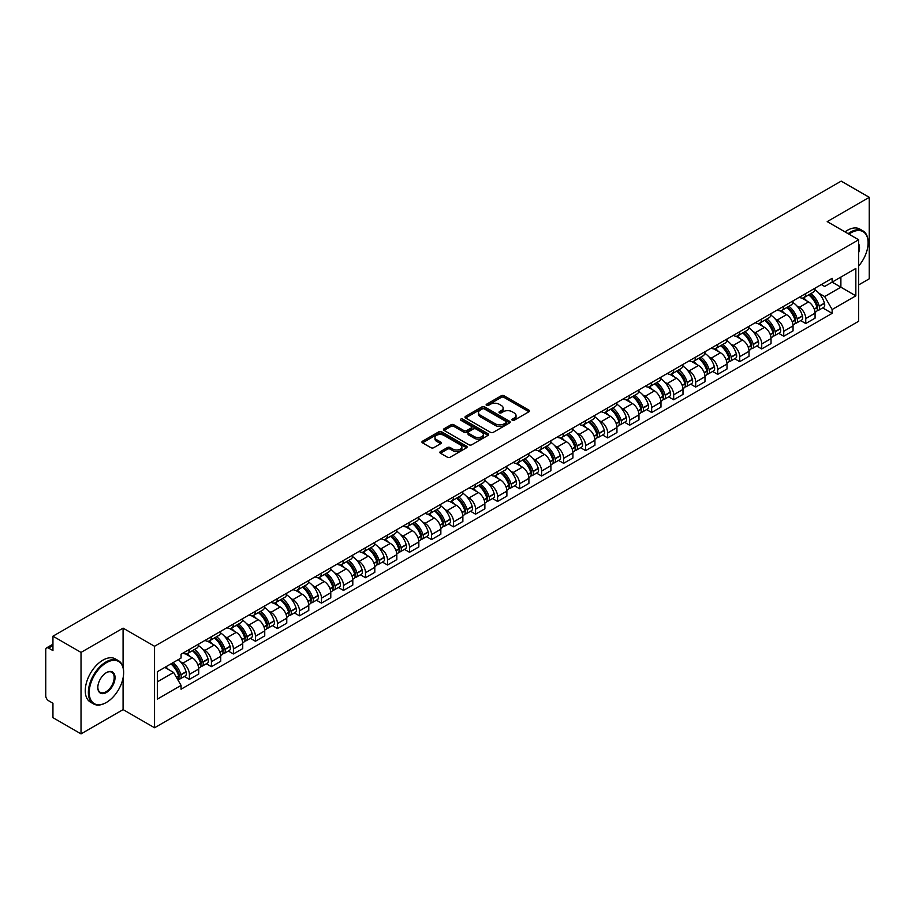 <?xml version="1.0" encoding="UTF-8"?>
<svg xmlns="http://www.w3.org/2000/svg" width="915" height="915" viewBox="0 0 915 915"><rect width="100%" height="100%" fill="white"/><g stroke="black" fill="none" stroke-linecap="round" stroke-linejoin="round"><path stroke-width="1.37" d="M512.286 420.248A1.373 0.789 0 0 0 514.23 420.248L528.95 411.75A1.956 1.132 0 0 0 529.522 410.961A1.956 1.132 0 0 0 528.95 410.16L504.016 395.76A1.956 1.132 0 0 0 501.248 395.76L486.528 404.258A1.373 0.789 0 0 0 486.128 404.819A1.373 0.789 0 0 0 486.528 405.379A1.373 0.789 0 0 0 488.461 405.379L490.371 404.281A6.268 3.614 0 0 1 499.235 404.281L501.317 405.482A6.268 3.614 0 0 1 503.147 408.033A6.268 3.614 0 0 1 501.317 410.595L499.407 411.693A1.373 0.789 0 0 0 499.007 412.253A1.373 0.789 0 0 0 499.407 412.814A1.373 0.789 0 0 0 501.351 412.814L503.25 411.716A6.268 3.614 0 0 1 512.114 411.716L514.196 412.917A6.268 3.614 0 0 1 516.026 415.479A6.268 3.614 0 0 1 514.196 418.029L512.286 419.127A1.373 0.789 0 0 0 511.885 419.688A1.373 0.789 0 0 0 512.286 420.248L512.286 419.127M440.435 451.575A1.956 1.132 0 0 0 439.863 452.376A1.956 1.132 0 0 0 440.435 453.177L447.435 457.214A1.956 1.132 0 0 0 450.203 457.214L466.547 447.778A1.956 1.132 0 0 0 467.119 446.978A1.956 1.132 0 0 0 466.547 446.177L441.613 431.788A1.956 1.132 0 0 0 438.845 431.788L422.501 441.224A1.956 1.132 0 0 0 421.929 442.025A1.956 1.132 0 0 0 422.501 442.826L430.954 447.698A1.956 1.132 0 0 0 433.721 447.698L440.721 443.661A1.956 1.132 0 0 0 441.293 442.86A1.956 1.132 0 0 0 440.721 442.059L436.524 439.646A5.238 3.02 0 0 1 434.991 437.507A5.238 3.02 0 0 1 438.228 434.705A5.238 3.02 0 0 1 443.935 435.368L460.348 444.839A5.238 3.02 0 0 1 461.881 446.978A5.238 3.02 0 0 1 458.655 449.78A5.238 3.02 0 0 1 452.936 449.116L450.203 447.538A1.956 1.132 0 0 0 447.435 447.538L440.435 451.575L440.435 453.177M154.544 646.299L123.079 628.136L81.023 652.406L52.944 636.2L841.171 181.124L869.25 197.331L827.206 221.613L858.67 239.776L154.544 646.299L154.544 727.768L858.67 321.245L858.67 239.776M490.509 432.349A1.956 1.132 0 0 0 493.276 432.349L509.621 422.913A1.956 1.132 0 0 0 510.193 422.112A1.956 1.132 0 0 0 509.621 421.312L484.687 406.912A1.956 1.132 0 0 0 481.919 406.912L465.575 416.348A1.956 1.132 0 0 0 465.003 417.149A1.956 1.132 0 0 0 465.575 417.949L490.509 432.349M461.343 420.545A1.373 0.789 0 0 1 462.738 420.74L462.738 419.116L488.084 433.744A1.956 1.132 0 0 1 488.656 434.545A1.956 1.132 0 0 1 488.084 435.346L471.74 444.781A1.956 1.132 0 0 1 468.972 444.781L444.038 430.382L451.038 426.379L451.038 424.754L444.038 428.792A1.956 1.132 0 0 0 443.466 429.593A1.956 1.132 0 0 0 444.038 430.382L444.038 428.792M451.038 426.379A1.956 1.132 0 0 1 453.806 426.379L453.806 424.754A1.956 1.132 0 0 0 451.038 424.754M453.806 424.754L463.916 430.588A1.956 1.132 0 0 0 466.684 430.588L471.328 427.911A1.956 1.132 0 0 0 471.9 427.111A1.956 1.132 0 0 0 471.328 426.31L460.794 420.237A1.373 0.789 0 0 1 460.394 419.676A1.373 0.789 0 0 1 461.24 418.944A1.373 0.789 0 0 1 462.738 419.116M81.023 652.406L81.023 733.876L52.944 717.669L52.944 703.246L48.575 700.718A3.992 2.299 -120 0 1 45.75 695.835L45.75 649.719A3.992 2.299 -120 0 1 46.574 647.9L52.944 644.217M858.67 284.908L869.25 278.8L869.25 197.331M81.023 733.876L123.079 709.605L154.544 727.768M52.944 636.2L52.944 650.622L48.575 648.095A3.992 2.299 -120 0 0 46.574 647.9M805.749 293.543A9.184 5.296 60 0 1 803.85 297.672L813.161 292.285A9.184 5.296 -120 0 0 815.059 288.168M796.908 305.965L799.264 307.314A9.184 5.296 60 0 1 805.749 318.557L815.071 313.182A9.184 5.296 -120 0 0 808.574 301.939L801.906 298.084M815.071 313.182L815.071 318.146L805.749 323.533L800.705 320.616M803.85 297.672A9.184 5.296 60 0 1 799.333 297.249M805.749 318.557L805.749 323.533M783.743 306.25A9.184 5.296 60 0 1 781.833 310.379L791.155 305.004A9.184 5.296 -120 0 0 793.053 300.875M778.688 333.323L783.743 336.24L793.053 330.864L793.053 325.889A9.184 5.296 -120 0 0 786.557 314.646L779.9 310.803M781.833 310.379A9.184 5.296 60 0 1 777.315 309.968M774.902 318.672L777.247 320.021A9.184 5.296 60 0 1 783.743 331.264L783.743 336.24M761.726 318.969A9.184 5.296 60 0 1 759.827 323.087L769.138 317.711A9.184 5.296 -120 0 0 771.036 313.593M756.671 346.03L761.726 348.947L771.036 343.571L771.036 338.596A9.184 5.296 -120 0 0 764.551 327.353L757.883 323.51M759.827 323.087A9.184 5.296 60 0 1 755.31 322.675M752.885 331.379L755.241 332.728A9.184 5.296 60 0 1 761.726 343.971L761.726 348.947M739.709 331.676A9.184 5.296 60 0 1 737.81 335.794L747.12 330.418A9.184 5.296 -120 0 0 749.03 326.3M734.665 358.737L739.709 361.654L749.03 356.278L749.03 351.303A9.184 5.296 -120 0 0 742.534 340.06L735.866 336.217M737.81 335.794A9.184 5.296 60 0 1 733.292 335.382M730.879 344.086L733.224 345.447A9.184 5.296 60 0 1 739.709 356.69L739.709 361.654M717.703 344.383A9.184 5.296 60 0 1 715.805 348.501L725.115 343.125A9.184 5.296 -120 0 0 727.013 339.007M712.648 371.444L717.703 374.361L727.013 368.985L727.013 364.021A9.184 5.296 -120 0 0 720.528 352.778L713.86 348.924M715.805 348.501A9.184 5.296 60 0 1 711.287 348.089M708.862 356.793L711.207 358.154A9.184 5.296 60 0 1 717.703 369.397L717.703 374.361M695.686 357.09A9.184 5.296 60 0 1 693.787 361.208L703.097 355.832A9.184 5.296 -120 0 0 704.996 351.715M690.642 384.151L695.686 387.068L704.996 381.692L704.996 376.728A9.184 5.296 -120 0 0 698.511 365.485L691.843 361.631M693.787 361.208A9.184 5.296 60 0 1 689.269 360.796M686.845 369.5L689.201 370.861A9.184 5.296 60 0 1 695.686 382.104L695.686 387.068M673.68 369.797A9.184 5.296 60 0 1 671.77 373.926L681.092 368.539A9.184 5.296 -120 0 0 682.99 364.422M668.625 396.87L673.68 399.775L682.99 394.399L682.99 389.435A9.184 5.296 -120 0 0 676.494 378.192L669.837 374.338M671.77 373.926A9.184 5.296 60 0 1 667.252 373.503M664.839 382.218L667.184 383.568A9.184 5.296 60 0 1 673.68 394.811L673.68 399.775M651.663 382.504A9.184 5.296 60 0 1 649.764 386.633L659.075 381.258A9.184 5.296 -120 0 0 660.973 377.129M646.608 409.577L651.663 412.493L660.973 407.118L660.973 402.143A9.184 5.296 -120 0 0 654.488 390.899L647.82 387.056M649.764 386.633A9.184 5.296 60 0 1 645.247 386.21M642.822 394.925L645.167 396.275A9.184 5.296 60 0 1 651.663 407.518L651.663 412.493M629.646 395.223A9.184 5.296 60 0 1 627.747 399.34L637.057 393.965A9.184 5.296 -120 0 0 638.967 389.836M624.602 422.284L629.646 425.201L638.967 419.825L638.967 414.85A9.184 5.296 -120 0 0 632.471 403.606L625.803 399.764M627.747 399.34A9.184 5.296 60 0 1 623.229 398.929M620.816 407.632L623.161 408.982A9.184 5.296 60 0 1 629.646 420.225L629.646 425.201M607.64 407.93A9.184 5.296 60 0 1 605.741 412.047L615.052 406.672A9.184 5.296 -120 0 0 616.95 402.554M602.585 434.991L607.64 437.908L616.95 432.532L616.95 427.557A9.184 5.296 -120 0 0 610.465 416.314L603.797 412.471M605.741 412.047A9.184 5.296 60 0 1 601.212 411.636M598.799 420.34L601.144 421.701A9.184 5.296 60 0 1 607.64 432.932L607.64 437.908M585.623 420.637A9.184 5.296 60 0 1 583.724 424.754L593.034 419.379A9.184 5.296 -120 0 0 594.933 415.261M580.579 447.698L585.623 450.615L594.933 445.239L594.933 440.275A9.184 5.296 -120 0 0 588.448 429.032L581.78 425.178M583.724 424.754A9.184 5.296 60 0 1 579.206 424.343M576.782 433.047L579.138 434.408A9.184 5.296 60 0 1 585.623 445.651L585.623 450.615M563.617 433.344A9.184 5.296 60 0 1 561.707 437.462L571.029 432.086A9.184 5.296 -120 0 0 572.927 427.968M558.562 460.405L563.617 463.322L572.927 457.946L572.927 452.982A9.184 5.296 -120 0 0 566.431 441.739L559.774 437.885M561.707 437.462A9.184 5.296 60 0 1 557.189 437.05M554.776 445.754L557.121 447.115A9.184 5.296 60 0 1 563.617 458.358L563.617 463.322M541.6 446.051A9.184 5.296 60 0 1 539.701 450.18L549.011 444.793A9.184 5.296 -120 0 0 550.91 440.675M536.545 473.124L541.6 476.029L550.91 470.653L550.91 465.689A9.184 5.296 -120 0 0 544.425 454.446L537.757 450.592M539.701 450.18A9.184 5.296 60 0 1 535.184 449.757M532.759 458.461L535.103 459.822A9.184 5.296 60 0 1 541.6 471.065L541.6 476.029M519.583 458.758A9.184 5.296 60 0 1 517.684 462.887L526.994 457.511A9.184 5.296 -120 0 0 528.904 453.382M514.539 485.831L519.583 488.747L528.904 483.372L528.904 478.396A9.184 5.296 -120 0 0 522.408 467.153L515.74 463.31M517.684 462.887A9.184 5.296 60 0 1 513.166 462.464M510.753 471.179L513.098 472.529A9.184 5.296 60 0 1 519.583 483.772L519.583 488.747M497.577 471.477A9.184 5.296 60 0 1 495.678 475.594L504.988 470.219A9.184 5.296 -120 0 0 506.887 466.09M492.522 498.538L497.577 501.454L506.887 496.079L506.887 491.103A9.184 5.296 -120 0 0 500.402 479.86L493.734 476.017M495.678 475.594A9.184 5.296 60 0 1 491.149 475.182M488.736 483.886L491.081 485.236A9.184 5.296 60 0 1 497.577 496.479L497.577 501.454M475.56 484.184A9.184 5.296 60 0 1 473.661 488.301L482.971 482.926A9.184 5.296 -120 0 0 484.87 478.808M470.516 511.245L475.56 514.161L484.87 508.786L484.87 503.81A9.184 5.296 -120 0 0 478.385 492.567L471.717 488.724M473.661 488.301A9.184 5.296 60 0 1 469.143 487.889M466.719 496.593L469.075 497.943A9.184 5.296 60 0 1 475.56 509.186L475.56 514.161M453.554 496.891A9.184 5.296 60 0 1 451.644 501.008L460.966 495.633A9.184 5.296 -120 0 0 462.864 491.515M448.499 523.952L453.554 526.868L462.864 521.493L462.864 516.529A9.184 5.296 -120 0 0 456.368 505.286L449.7 501.431M451.644 501.008A9.184 5.296 60 0 1 447.126 500.597M444.713 509.3L447.058 510.662A9.184 5.296 60 0 1 453.554 521.905L453.554 526.868M431.537 509.598A9.184 5.296 60 0 1 429.638 513.715L438.948 508.34A9.184 5.296 -120 0 0 440.847 504.222M426.482 536.659L431.537 539.576L440.847 534.2L440.847 529.236A9.184 5.296 -120 0 0 434.362 517.993L427.694 514.139M429.638 513.715A9.184 5.296 60 0 1 425.12 513.304M422.696 522.008L425.04 523.369A9.184 5.296 60 0 1 431.537 534.612L431.537 539.576M409.52 522.305A9.184 5.296 60 0 1 407.621 526.422L416.931 521.047A9.184 5.296 -120 0 0 418.841 516.929M404.476 549.366L409.52 552.283L418.841 546.907L418.841 541.943A9.184 5.296 -120 0 0 412.345 530.7L405.677 526.846M407.621 526.422A9.184 5.296 60 0 1 403.103 526.011M400.69 534.715L403.035 536.076A9.184 5.296 60 0 1 409.52 547.319L409.52 552.283M387.514 535.012A9.184 5.296 60 0 1 385.615 539.141L394.925 533.765A9.184 5.296 -120 0 0 396.824 529.636M382.459 562.085L387.514 565.001L396.824 559.614L396.824 554.65A9.184 5.296 -120 0 0 390.328 543.407L383.671 539.564M385.615 539.141A9.184 5.296 60 0 1 381.086 538.718M378.673 547.433L381.017 548.783A9.184 5.296 60 0 1 387.514 560.026L387.514 565.001M365.497 547.73A9.184 5.296 60 0 1 363.598 551.848L372.908 546.472A9.184 5.296 -120 0 0 374.807 542.343M360.453 574.792L365.497 577.708L374.807 572.332L374.807 567.357A9.184 5.296 -120 0 0 368.322 556.114L361.654 552.271M363.598 551.848A9.184 5.296 60 0 1 359.08 551.436M356.656 560.14L359.012 561.49A9.184 5.296 60 0 1 365.497 572.733L365.497 577.708M343.48 560.438A9.184 5.296 60 0 1 341.581 564.555L350.903 559.179A9.184 5.296 -120 0 0 352.801 555.062M338.436 587.499L343.491 590.415L352.801 585.04L352.801 580.064A9.184 5.296 -120 0 0 346.305 568.821L339.637 564.978M341.581 564.555A9.184 5.296 60 0 1 337.063 564.143M334.65 572.847L336.995 574.197A9.184 5.296 60 0 1 343.491 585.44L343.491 590.415M321.474 573.145A9.184 5.296 60 0 1 319.575 577.262L328.885 571.886A9.184 5.296 -120 0 0 330.784 567.769M316.418 600.206L321.474 603.122L330.784 597.747L330.784 592.771A9.184 5.296 -120 0 0 324.299 581.54L317.631 577.685M319.575 577.262A9.184 5.296 60 0 1 315.057 576.85M312.633 585.554L314.977 586.915A9.184 5.296 60 0 1 321.474 598.158L321.474 603.122M299.457 585.852A9.184 5.296 60 0 1 297.558 589.969L306.868 584.594A9.184 5.296 -120 0 0 308.778 580.476M294.413 612.913L299.457 615.829L308.778 610.454L308.778 605.49A9.184 5.296 -120 0 0 302.282 594.247L295.614 590.392M297.558 589.969A9.184 5.296 60 0 1 293.04 589.557M290.627 598.261L292.972 599.622A9.184 5.296 60 0 1 299.457 610.865L299.457 615.829M277.451 598.559A9.184 5.296 60 0 1 275.541 602.676L284.862 597.301A9.184 5.296 -120 0 0 286.761 593.183M272.396 625.62L277.451 628.536L286.761 623.161L286.761 618.197A9.184 5.296 -120 0 0 280.264 606.954L273.608 603.099M275.541 602.676A9.184 5.296 60 0 1 271.023 602.264M268.61 610.968L270.954 612.329A9.184 5.296 60 0 1 277.451 623.573L277.451 628.536M255.434 611.266A9.184 5.296 60 0 1 253.535 615.395L262.845 610.019A9.184 5.296 -120 0 0 264.744 605.89M250.39 638.338L255.434 641.255L264.744 635.868L264.744 630.904A9.184 5.296 -120 0 0 258.259 619.661L251.591 615.818M253.535 615.395A9.184 5.296 60 0 1 249.017 614.971M246.593 623.687L248.949 625.037A9.184 5.296 60 0 1 255.434 636.28L255.434 641.255M233.417 623.973A9.184 5.296 60 0 1 231.518 628.102L240.839 622.726A9.184 5.296 -120 0 0 242.738 618.597M228.373 651.045L233.417 653.962L242.738 648.586L242.738 643.611A9.184 5.296 -120 0 0 236.242 632.368L229.573 628.525M231.518 628.102A9.184 5.296 60 0 1 227 627.69M224.587 636.394L226.931 637.744A9.184 5.296 60 0 1 233.417 648.987L233.417 653.962M211.411 636.691A9.184 5.296 60 0 1 209.512 640.809L218.822 635.433A9.184 5.296 -120 0 0 220.721 631.316M206.355 663.752L211.411 666.669L220.721 661.293L220.721 656.318A9.184 5.296 -120 0 0 214.236 645.075L207.568 641.232M209.512 640.809A9.184 5.296 60 0 1 204.994 640.397M202.57 649.101L204.914 650.451A9.184 5.296 60 0 1 211.411 661.694L211.411 666.669M189.394 649.398A9.184 5.296 60 0 1 187.495 653.516L196.805 648.14A9.184 5.296 -120 0 0 198.715 644.023M184.35 676.46L189.394 679.376L198.715 674L198.715 669.025A9.184 5.296 -120 0 0 192.219 657.782L185.551 653.939M187.495 653.516A9.184 5.296 60 0 1 182.977 653.104M180.552 661.808L182.909 663.169A9.184 5.296 60 0 1 189.394 674.412L189.394 679.376M821.35 284.542L824.655 286.464L855.845 268.45L840.885 277.085L840.885 287.196L824.655 296.563L818.925 293.246M157.369 681.824L173.598 672.456L181.067 685.404L157.369 699.094L157.369 671.713L181.067 658.034L181.067 654.202L832.135 278.309L832.135 282.14L855.845 295.831L832.135 309.51L824.655 296.563M855.845 268.45L855.845 295.831M181.067 685.404L181.067 689.235L832.135 313.342L832.135 309.51M123.079 628.136L123.079 667.344M123.079 677.992L123.079 709.605M173.598 672.456L164.849 667.401M822.711 307.897L832.135 313.342M512.835 420.443L514.196 419.665A6.268 3.614 0 0 0 516.026 417.103L516.026 415.479M503.147 408.033L503.147 409.668A6.268 3.614 0 0 1 501.317 412.23L499.956 413.008M528.95 410.16L528.95 411.75L504.016 397.396A1.956 1.132 0 0 0 501.248 397.396L487.077 405.574M509.621 421.312L509.621 422.913L484.687 408.548A1.956 1.132 0 0 0 481.919 408.548L465.609 417.972M506.155 422.673A1.373 0.789 0 0 0 506.567 422.112A1.373 0.789 0 0 0 506.155 421.552L484.275 408.913A1.373 0.789 0 0 0 482.342 408.913L480.329 410.08A6.268 3.614 0 0 0 478.488 412.631A6.268 3.614 0 0 0 480.329 415.193L495.29 423.828A6.268 3.614 0 0 0 504.154 423.828L506.155 422.673L506.155 424.297A1.373 0.789 0 0 0 506.567 423.737L506.567 422.112M478.488 412.631L478.488 414.266A6.268 3.614 0 0 0 480.329 416.828L480.329 415.193M506.155 424.297L504.154 425.464A6.268 3.614 0 0 1 495.29 425.464L480.329 416.828M453.806 426.379L463.916 432.212A1.956 1.132 0 0 0 466.684 432.212L471.328 429.535A1.956 1.132 0 0 0 471.9 428.735L471.9 427.111M462.738 420.74L488.061 435.357M474.405 436.649A5.238 3.02 0 0 0 480.123 437.301A5.238 3.02 0 0 0 483.349 434.511A5.238 3.02 0 0 0 481.816 432.372L476.04 429.032A1.956 1.132 0 0 0 473.261 429.032L468.629 431.708A1.956 1.132 0 0 0 468.057 432.509A1.956 1.132 0 0 0 468.629 433.31L474.405 436.649L474.405 438.274A5.238 3.02 0 0 0 480.123 438.925A5.238 3.02 0 0 0 483.349 436.135L483.349 434.511M468.057 432.509L468.057 434.133A1.956 1.132 0 0 0 468.629 434.934L468.629 433.31M474.405 438.274L468.629 434.934M461.881 446.978L461.881 448.613A5.238 3.02 0 0 1 458.655 451.404A5.238 3.02 0 0 1 452.936 450.752L450.203 449.174A1.956 1.132 0 0 0 447.435 449.174L440.47 453.188M434.991 437.507L434.991 439.131A5.238 3.02 0 0 0 436.524 441.27L436.524 439.646M440.687 443.672L436.524 441.27M466.547 446.177L466.547 447.778L441.613 433.413A1.956 1.132 0 0 0 438.845 433.413L422.524 442.837M809.215 294.573A12.57 7.263 60 0 1 809.283 294.607A12.57 7.263 60 0 1 817.553 305.885L817.621 306.148A2.448 1.407 60 0 1 817.244 308.069A2.448 1.407 60 0 1 817.187 308.092M808.666 294.882A15.166 8.761 60 0 1 817.004 307.406L817.072 307.657A5.044 2.905 60 0 1 816.283 311.615L815.025 312.347M817.141 310.505A5.044 2.905 -120 0 0 818.536 310.311A5.044 2.905 -120 0 0 819.337 306.353L819.257 306.102A15.166 8.761 -120 0 0 810.919 293.589M814.876 289.781A15.166 8.761 60 0 1 824.404 303.128L824.484 303.38A5.044 2.905 60 0 1 823.683 307.337L818.536 310.311M803.496 297.844A15.166 8.761 60 0 1 806.664 300.829M814.03 300.852L815.963 301.973M787.209 307.28A12.57 7.263 60 0 1 787.266 307.314A12.57 7.263 60 0 1 795.535 318.592L795.615 318.855A2.448 1.407 60 0 1 795.226 320.776A2.448 1.407 60 0 1 795.169 320.81M786.648 307.6A15.166 8.761 60 0 1 794.986 320.113L795.066 320.376A5.044 2.905 60 0 1 794.266 324.322L793.019 325.054M795.124 323.212A5.044 2.905 -120 0 0 796.519 323.018A5.044 2.905 -120 0 0 797.32 319.072L797.251 318.809A15.166 8.761 -120 0 0 788.913 306.296M792.859 302.488A15.166 8.761 60 0 1 802.398 315.835L802.466 316.098A5.044 2.905 60 0 1 801.677 320.044L796.519 323.018M781.479 310.551A15.166 8.761 60 0 1 784.647 313.548M792.024 313.559L793.957 314.68M765.192 319.987A12.57 7.263 60 0 1 765.249 320.021A12.57 7.263 60 0 1 773.53 331.31L773.598 331.562A2.448 1.407 60 0 1 773.209 333.483A2.448 1.407 60 0 1 773.164 333.518M764.643 320.307A15.166 8.761 60 0 1 772.981 332.82L773.049 333.083A5.044 2.905 60 0 1 772.249 337.04L771.002 337.761M773.118 335.919A5.044 2.905 -120 0 0 774.513 335.736A5.044 2.905 -120 0 0 775.302 331.779L775.234 331.516A15.166 8.761 -120 0 0 766.896 319.003M770.853 315.195A15.166 8.761 60 0 1 780.381 328.542L780.461 328.805A5.044 2.905 60 0 1 779.66 332.763L774.513 335.736M759.473 323.258A15.166 8.761 60 0 1 762.641 326.255M770.007 326.278L771.94 327.387M743.174 332.694A12.57 7.263 60 0 1 743.243 332.728A12.57 7.263 60 0 1 751.512 344.017L751.592 344.28A2.448 1.407 60 0 1 751.204 346.19A2.448 1.407 60 0 1 751.146 346.225M742.625 333.014A15.166 8.761 60 0 1 750.963 345.527L751.032 345.79A5.044 2.905 60 0 1 750.243 349.747L748.985 350.468M751.101 348.626A5.044 2.905 -120 0 0 752.496 348.443A5.044 2.905 -120 0 0 753.297 344.486L753.217 344.223A15.166 8.761 -120 0 0 744.89 331.71M748.836 327.913A15.166 8.761 60 0 1 758.375 341.249L758.444 341.512A5.044 2.905 60 0 1 757.654 345.47L752.496 348.443M737.456 335.965A15.166 8.761 60 0 1 740.624 338.962M748.001 338.985L749.934 340.094M721.169 345.401A12.57 7.263 60 0 1 721.226 345.447A12.57 7.263 60 0 1 729.507 356.724L729.575 356.987A2.448 1.407 60 0 1 729.186 358.909A2.448 1.407 60 0 1 729.129 358.932M720.62 345.721A15.166 8.761 60 0 1 728.946 358.234L729.026 358.497A5.044 2.905 60 0 1 728.226 362.454L726.979 363.175M729.095 361.334A5.044 2.905 -120 0 0 730.49 361.151A5.044 2.905 -120 0 0 731.279 357.193L731.211 356.93A15.166 8.761 -120 0 0 722.873 344.417M726.819 340.62A15.166 8.761 60 0 1 736.358 353.956L736.438 354.219A5.044 2.905 60 0 1 735.637 358.177L730.49 361.151M715.438 348.684A15.166 8.761 60 0 1 718.607 351.669M725.984 351.692L727.917 352.801M699.151 358.12A12.57 7.263 60 0 1 699.22 358.154A12.57 7.263 60 0 1 707.489 369.431L707.558 369.694A2.448 1.407 60 0 1 707.181 371.616A2.448 1.407 60 0 1 707.123 371.639M698.602 358.428A15.166 8.761 60 0 1 706.94 370.941L707.009 371.204A5.044 2.905 60 0 1 706.22 375.161L704.962 375.882M707.078 374.052A5.044 2.905 -120 0 0 708.473 373.858A5.044 2.905 -120 0 0 709.274 369.9L709.194 369.637A15.166 8.761 -120 0 0 700.856 357.125M704.813 353.327A15.166 8.761 60 0 1 714.341 366.663L714.421 366.926A5.044 2.905 60 0 1 713.62 370.884L708.473 373.858M693.433 361.391A15.166 8.761 60 0 1 696.601 364.376M703.967 364.399L705.9 365.52M858.67 265.99A24.35 14.057 120 0 0 868.118 242.795A24.35 14.057 120 0 0 850.904 232.856A24.35 14.057 120 0 0 848.903 234.137M848.102 233.68A24.945 14.4 -60 0 1 850.481 232.124A24.945 14.4 -60 0 1 862.959 230.889A24.945 14.4 -60 0 1 868.118 242.303A24.945 14.4 -60 0 1 868.118 242.555M858.67 243.95A12.17 7.023 -60 0 1 858.67 252.551M845.002 231.884A24.945 14.4 -60 0 1 847.382 230.328A24.945 14.4 -60 0 1 859.848 229.093L862.959 230.889M106.003 702.674L106.426 702.434A24.35 14.057 120 0 0 123.639 672.617A24.35 14.057 120 0 0 106.426 662.677A24.35 14.057 120 0 0 89.213 692.495A24.35 14.057 120 0 0 106.426 702.434L106.003 702.674A24.945 14.4 -60 0 1 93.536 703.91A24.945 14.4 -60 0 1 89.704 683.928A24.945 14.4 -60 0 1 106.003 661.945A24.945 14.4 -60 0 1 118.47 660.71A24.945 14.4 -60 0 1 123.639 672.125A24.945 14.4 -60 0 1 123.639 672.376M106.426 672.617L106.426 672.617A12.17 7.023 -60 0 1 115.038 677.58A12.17 7.023 -60 0 1 106.426 692.495A12.17 7.023 -60 0 1 97.814 687.52A12.17 7.023 -60 0 1 106.426 672.617L106.426 672.617M97.825 687.279A11.575 6.679 120 0 0 100.215 692.335A11.575 6.679 120 0 0 106.003 691.763A11.575 6.679 120 0 0 113.563 681.561A11.575 6.679 120 0 0 111.79 672.285A11.575 6.679 120 0 0 106.209 672.742M93.536 703.91L90.425 702.114A24.945 14.4 -60 0 1 86.605 682.133A24.945 14.4 -60 0 1 102.903 660.15A24.945 14.4 -60 0 1 115.37 658.914L118.47 660.71M677.146 370.827A12.57 7.263 60 0 1 677.203 370.861A12.57 7.263 60 0 1 685.472 382.138L685.552 382.401A2.448 1.407 60 0 1 685.163 384.323A2.448 1.407 60 0 1 685.106 384.346M676.585 371.135A15.166 8.761 60 0 1 684.923 383.66L685.003 383.911A5.044 2.905 60 0 1 684.203 387.869L682.945 388.589M685.061 386.759A5.044 2.905 -120 0 0 686.456 386.565A5.044 2.905 -120 0 0 687.257 382.607L687.188 382.356A15.166 8.761 -120 0 0 678.85 369.832M682.796 366.034A15.166 8.761 60 0 1 692.335 379.382L692.403 379.634A5.044 2.905 60 0 1 691.614 383.591L686.456 386.565M671.416 374.098A15.166 8.761 60 0 1 674.584 377.083M681.961 377.106L683.894 378.227M655.129 383.534A12.57 7.263 60 0 1 655.186 383.568A12.57 7.263 60 0 1 663.467 394.845L663.535 395.108A2.448 1.407 60 0 1 663.146 397.03A2.448 1.407 60 0 1 663.101 397.064M654.58 383.854A15.166 8.761 60 0 1 662.918 396.367L662.986 396.618A5.044 2.905 60 0 1 662.186 400.576L660.939 401.308M663.055 399.466A5.044 2.905 -120 0 0 664.45 399.272A5.044 2.905 -120 0 0 665.239 395.326L665.171 395.063A15.166 8.761 -120 0 0 656.833 382.55M660.79 378.741A15.166 8.761 60 0 1 670.318 392.089L670.398 392.352A5.044 2.905 60 0 1 669.597 396.298L664.45 399.272M649.41 386.805A15.166 8.761 60 0 1 652.567 389.801M659.944 389.813L661.877 390.934M633.111 396.241A12.57 7.263 60 0 1 633.18 396.275A12.57 7.263 60 0 1 641.449 407.564L641.529 407.816A2.448 1.407 60 0 1 641.14 409.737A2.448 1.407 60 0 1 641.083 409.771M632.562 396.561A15.166 8.761 60 0 1 640.9 409.074L640.969 409.337A5.044 2.905 60 0 1 640.18 413.294L638.922 414.015M641.038 412.173A5.044 2.905 -120 0 0 642.433 411.99A5.044 2.905 -120 0 0 643.234 408.033L643.154 407.77A15.166 8.761 -120 0 0 634.827 395.257M638.773 391.448A15.166 8.761 60 0 1 648.312 404.796L648.38 405.059A5.044 2.905 60 0 1 647.591 409.016L642.433 411.99M627.393 399.512A15.166 8.761 60 0 1 630.561 402.509M637.938 402.531L639.871 403.641M611.106 408.948A12.57 7.263 60 0 1 611.163 408.982A12.57 7.263 60 0 1 619.432 420.271L619.512 420.534A2.448 1.407 60 0 1 619.123 422.444A2.448 1.407 60 0 1 619.066 422.478M610.557 409.268A15.166 8.761 60 0 1 618.883 421.781L618.963 422.044A5.044 2.905 60 0 1 618.163 426.001L616.916 426.722M619.032 424.88A5.044 2.905 -120 0 0 620.427 424.697A5.044 2.905 -120 0 0 621.216 420.74L621.148 420.477A15.166 8.761 -120 0 0 612.81 407.964M616.756 404.167A15.166 8.761 60 0 1 626.295 417.503L626.375 417.766A5.044 2.905 60 0 1 625.574 421.724L620.427 424.697M605.375 412.219A15.166 8.761 60 0 1 608.544 415.216M615.921 415.238L617.854 416.348M589.088 421.655A12.57 7.263 60 0 1 589.157 421.701A12.57 7.263 60 0 1 597.426 432.978L597.495 433.241A2.448 1.407 60 0 1 597.118 435.151A2.448 1.407 60 0 1 597.06 435.185M588.539 421.975A15.166 8.761 60 0 1 596.877 434.488L596.946 434.751A5.044 2.905 60 0 1 596.157 438.708L594.899 439.429M597.015 437.587A5.044 2.905 -120 0 0 598.41 437.404A5.044 2.905 -120 0 0 599.211 433.447L599.131 433.184A15.166 8.761 -120 0 0 590.793 420.671M594.75 416.874A15.166 8.761 60 0 1 604.277 430.21L604.357 430.473A5.044 2.905 60 0 1 603.557 434.431L598.41 437.404M583.37 424.937A15.166 8.761 60 0 1 586.538 427.923M593.904 427.946L595.837 429.055M567.071 434.373A12.57 7.263 60 0 1 567.14 434.408A12.57 7.263 60 0 1 575.409 445.685L575.489 445.948A2.448 1.407 60 0 1 575.1 447.87A2.448 1.407 60 0 1 575.043 447.893M566.522 434.682A15.166 8.761 60 0 1 574.86 447.195L574.94 447.458A5.044 2.905 60 0 1 574.14 451.415L572.882 452.136M574.997 450.306A5.044 2.905 -120 0 0 576.393 450.111A5.044 2.905 -120 0 0 577.193 446.154L577.125 445.891A15.166 8.761 -120 0 0 568.787 433.378M572.733 429.581A15.166 8.761 60 0 1 582.272 442.917L582.34 443.18A5.044 2.905 60 0 1 581.551 447.138L576.393 450.111M561.353 437.644A15.166 8.761 60 0 1 564.521 440.63M571.898 440.653L573.831 441.773M545.066 447.08A12.57 7.263 60 0 1 545.123 447.115A12.57 7.263 60 0 1 553.403 458.392L553.472 458.655A2.448 1.407 60 0 1 553.083 460.577A2.448 1.407 60 0 1 553.037 460.6M544.516 447.389A15.166 8.761 60 0 1 552.854 459.913L552.923 460.165A5.044 2.905 60 0 1 552.122 464.122L550.876 464.843M552.992 463.013A5.044 2.905 -120 0 0 554.387 462.818A5.044 2.905 -120 0 0 555.176 458.861L555.108 458.609A15.166 8.761 -120 0 0 546.77 446.085M550.727 442.288A15.166 8.761 60 0 1 560.255 455.636L560.335 455.887A5.044 2.905 60 0 1 559.534 459.845L554.387 462.818M539.347 450.352A15.166 8.761 60 0 1 542.504 453.337M549.881 453.36L551.814 454.481M523.048 459.788A12.57 7.263 60 0 1 523.117 459.822A12.57 7.263 60 0 1 531.386 471.099L531.466 471.362A2.448 1.407 60 0 1 531.077 473.284A2.448 1.407 60 0 1 531.02 473.318M522.499 460.108A15.166 8.761 60 0 1 530.837 472.62L530.906 472.872A5.044 2.905 60 0 1 530.117 476.829L528.859 477.561M530.975 475.72A5.044 2.905 -120 0 0 532.37 475.526A5.044 2.905 -120 0 0 533.171 471.568L533.09 471.317A15.166 8.761 -120 0 0 524.764 458.804M528.71 454.995A15.166 8.761 60 0 1 538.249 468.343L538.317 468.606A5.044 2.905 60 0 1 537.517 472.552L532.37 475.526M517.33 463.059A15.166 8.761 60 0 1 520.498 466.044M527.875 466.067L529.808 467.188M501.043 472.495A12.57 7.263 60 0 1 501.1 472.529A12.57 7.263 60 0 1 509.369 483.818L509.449 484.069A2.448 1.407 60 0 1 509.06 485.991A2.448 1.407 60 0 1 509.003 486.025M500.494 472.815A15.166 8.761 60 0 1 508.82 485.327L508.9 485.591A5.044 2.905 60 0 1 508.1 489.548L506.853 490.268M508.969 488.427A5.044 2.905 -120 0 0 510.364 488.244A5.044 2.905 -120 0 0 511.153 484.287L511.085 484.024A15.166 8.761 -120 0 0 502.747 471.511M506.693 467.702A15.166 8.761 60 0 1 516.232 481.05L516.3 481.313A5.044 2.905 60 0 1 515.511 485.27L510.364 488.244M495.312 475.766A15.166 8.761 60 0 1 498.481 478.762M505.858 478.774L507.791 479.895M479.025 485.202A12.57 7.263 60 0 1 479.094 485.236A12.57 7.263 60 0 1 487.363 496.525L487.432 496.776A2.448 1.407 60 0 1 487.055 498.698A2.448 1.407 60 0 1 486.997 498.732M478.476 485.522A15.166 8.761 60 0 1 486.814 498.035L486.883 498.298A5.044 2.905 60 0 1 486.094 502.255L484.836 502.976M486.952 501.134A5.044 2.905 -120 0 0 488.347 500.951A5.044 2.905 -120 0 0 489.148 496.994L489.068 496.731A15.166 8.761 -120 0 0 480.73 484.218M484.687 480.421A15.166 8.761 60 0 1 494.214 493.757L494.294 494.02A5.044 2.905 60 0 1 493.494 497.977L488.347 500.951M473.307 488.473A15.166 8.761 60 0 1 476.475 491.469M483.841 491.492L485.774 492.602M457.008 497.909A12.57 7.263 60 0 1 457.077 497.943A12.57 7.263 60 0 1 465.346 509.232L465.426 509.495A2.448 1.407 60 0 1 465.037 511.405A2.448 1.407 60 0 1 464.98 511.439M456.459 498.229A15.166 8.761 60 0 1 464.797 510.742L464.877 511.005A5.044 2.905 60 0 1 464.077 514.962L462.818 515.683M464.934 513.841A5.044 2.905 -120 0 0 466.33 513.658A5.044 2.905 -120 0 0 467.13 509.701L467.05 509.438A15.166 8.761 -120 0 0 458.724 496.925M462.67 493.128A15.166 8.761 60 0 1 472.209 506.464L472.277 506.727A5.044 2.905 60 0 1 471.488 510.684L466.33 513.658M451.289 501.191A15.166 8.761 60 0 1 454.458 504.176M461.835 504.199L463.768 505.309M435.002 510.616A12.57 7.263 60 0 1 435.06 510.662A12.57 7.263 60 0 1 443.34 521.939L443.409 522.202A2.448 1.407 60 0 1 443.02 524.123A2.448 1.407 60 0 1 442.974 524.146M434.453 510.936A15.166 8.761 60 0 1 442.78 523.449L442.86 523.712A5.044 2.905 60 0 1 442.059 527.669L440.813 528.39M442.929 526.56A5.044 2.905 -120 0 0 444.324 526.365A5.044 2.905 -120 0 0 445.113 522.408L445.045 522.145A15.166 8.761 -120 0 0 436.707 509.632M440.664 505.835A15.166 8.761 60 0 1 450.191 519.171L450.272 519.434A5.044 2.905 60 0 1 449.471 523.391L444.324 526.365M429.272 513.898A15.166 8.761 60 0 1 432.44 516.884M439.818 516.906L441.751 518.027M412.985 523.334A12.57 7.263 60 0 1 413.054 523.369A12.57 7.263 60 0 1 421.323 534.646L421.403 534.909A2.448 1.407 60 0 1 421.014 536.831A2.448 1.407 60 0 1 420.957 536.853M412.436 523.643A15.166 8.761 60 0 1 420.774 536.156L420.843 536.419A5.044 2.905 60 0 1 420.054 540.376L418.796 541.097M420.911 539.267A5.044 2.905 -120 0 0 422.307 539.072A5.044 2.905 -120 0 0 423.107 535.115L423.027 534.863A15.166 8.761 -120 0 0 414.701 522.339M418.647 518.542A15.166 8.761 60 0 1 428.186 531.889L428.254 532.141A5.044 2.905 60 0 1 427.454 536.099L422.307 539.072M407.267 526.605A15.166 8.761 60 0 1 410.435 529.591M417.812 529.613L419.745 530.734M390.979 536.041A12.57 7.263 60 0 1 391.037 536.076A12.57 7.263 60 0 1 399.306 547.353L399.386 547.616A2.448 1.407 60 0 1 398.997 549.538A2.448 1.407 60 0 1 398.94 549.56M390.431 536.362A15.166 8.761 60 0 1 398.757 548.874L398.837 549.126A5.044 2.905 60 0 1 398.036 553.083L396.79 553.815M398.894 551.974A5.044 2.905 -120 0 0 400.301 551.779A5.044 2.905 -120 0 0 401.09 547.822L401.022 547.57A15.166 8.761 -120 0 0 392.684 535.058M396.63 531.249A15.166 8.761 60 0 1 406.168 544.597L406.237 544.848A5.044 2.905 60 0 1 405.448 548.806L400.301 551.779M385.249 539.312A15.166 8.761 60 0 1 388.418 542.298M395.795 542.321L397.728 543.441M368.962 548.748A12.57 7.263 60 0 1 369.031 548.783A12.57 7.263 60 0 1 377.3 560.06L377.369 560.323A2.448 1.407 60 0 1 376.991 562.245A2.448 1.407 60 0 1 376.934 562.279M368.413 549.069A15.166 8.761 60 0 1 376.751 561.581L376.82 561.844A5.044 2.905 60 0 1 376.031 565.79L374.773 566.522M376.889 564.681A5.044 2.905 -120 0 0 378.284 564.498A5.044 2.905 -120 0 0 379.084 560.54L379.004 560.277A15.166 8.761 -120 0 0 370.666 547.765M374.624 543.956A15.166 8.761 60 0 1 384.151 557.304L384.231 557.567A5.044 2.905 60 0 1 383.431 561.524L378.284 564.498M363.244 552.019A15.166 8.761 60 0 1 366.412 555.016M373.778 555.028L375.71 556.148M346.945 561.455A12.57 7.263 60 0 1 347.014 561.49A12.57 7.263 60 0 1 355.283 572.779L355.363 573.03A2.448 1.407 60 0 1 354.974 574.952A2.448 1.407 60 0 1 354.917 574.986M346.396 561.776A15.166 8.761 60 0 1 354.734 574.288L354.814 574.551A5.044 2.905 60 0 1 354.013 578.509L352.755 579.229M354.871 577.388A5.044 2.905 -120 0 0 356.267 577.205A5.044 2.905 -120 0 0 357.067 573.248L356.987 572.984A15.166 8.761 -120 0 0 348.661 560.472M352.607 556.663A15.166 8.761 60 0 1 362.146 570.011L362.214 570.274A5.044 2.905 60 0 1 361.425 574.231L356.267 577.205M341.226 564.727A15.166 8.761 60 0 1 344.395 567.723M351.772 567.746L353.705 568.856M324.939 574.163A12.57 7.263 60 0 1 324.997 574.197A12.57 7.263 60 0 1 333.277 585.486L333.346 585.749A2.448 1.407 60 0 1 332.957 587.659A2.448 1.407 60 0 1 332.9 587.693M324.39 574.483A15.166 8.761 60 0 1 332.717 586.995L332.797 587.258A5.044 2.905 60 0 1 331.996 591.216L330.75 591.936M332.866 590.095A5.044 2.905 -120 0 0 334.261 589.912A5.044 2.905 -120 0 0 335.05 585.955L334.981 585.692A15.166 8.761 -120 0 0 326.644 573.179M330.601 569.382A15.166 8.761 60 0 1 340.128 582.718L340.208 582.981A5.044 2.905 60 0 1 339.408 586.938L334.261 589.912M319.209 577.445A15.166 8.761 60 0 1 322.377 580.43M329.755 580.453L331.688 581.563M302.922 586.87A12.57 7.263 60 0 1 302.991 586.915A12.57 7.263 60 0 1 311.26 598.193L311.329 598.456A2.448 1.407 60 0 1 310.951 600.377A2.448 1.407 60 0 1 310.894 600.4M302.373 587.19A15.166 8.761 60 0 1 310.711 599.702L310.78 599.965A5.044 2.905 60 0 1 309.991 603.923L308.732 604.643M310.848 602.813A5.044 2.905 -120 0 0 312.244 602.619A5.044 2.905 -120 0 0 313.044 598.662L312.964 598.399A15.166 8.761 -120 0 0 304.638 585.886M308.584 582.089A15.166 8.761 60 0 1 318.123 595.425L318.191 595.688A5.044 2.905 60 0 1 317.391 599.645L312.244 602.619M297.203 590.152A15.166 8.761 60 0 1 300.372 593.137M307.737 593.16L309.682 594.281M280.916 599.588A12.57 7.263 60 0 1 280.974 599.622A12.57 7.263 60 0 1 289.243 610.9L289.323 611.163A2.448 1.407 60 0 1 288.934 613.084A2.448 1.407 60 0 1 288.877 613.107M280.367 599.897A15.166 8.761 60 0 1 288.694 612.41L288.774 612.673A5.044 2.905 60 0 1 287.973 616.63L286.727 617.351M288.831 615.52A5.044 2.905 -120 0 0 290.238 615.326A5.044 2.905 -120 0 0 291.027 611.369L290.959 611.106A15.166 8.761 -120 0 0 282.621 598.593M286.567 594.796A15.166 8.761 60 0 1 296.105 608.132L296.174 608.395A5.044 2.905 60 0 1 295.385 612.352L290.238 615.326M275.186 602.859A15.166 8.761 60 0 1 278.354 605.844M285.732 605.867L287.665 606.988M258.899 612.295A12.57 7.263 60 0 1 258.968 612.329A12.57 7.263 60 0 1 267.237 623.607L267.306 623.87A2.448 1.407 60 0 1 266.928 625.791A2.448 1.407 60 0 1 266.871 625.814M258.35 612.615A15.166 8.761 60 0 1 266.688 625.128L266.757 625.38A5.044 2.905 60 0 1 265.968 629.337L264.709 630.069M266.825 628.228A5.044 2.905 -120 0 0 268.221 628.033A5.044 2.905 -120 0 0 269.021 624.076L268.941 623.824A15.166 8.761 -120 0 0 260.603 611.312M264.561 607.503A15.166 8.761 60 0 1 274.088 620.85L274.168 621.102A5.044 2.905 60 0 1 273.368 625.059L268.221 628.033M253.181 615.566A15.166 8.761 60 0 1 256.349 618.551M263.714 618.574L265.647 619.695M236.882 625.002A12.57 7.263 60 0 1 236.951 625.037A12.57 7.263 60 0 1 245.22 636.314L245.3 636.577A2.448 1.407 60 0 1 244.911 638.498A2.448 1.407 60 0 1 244.854 638.533M236.333 625.322A15.166 8.761 60 0 1 244.671 637.835L244.751 638.098A5.044 2.905 60 0 1 243.95 642.044L242.692 642.776M244.808 640.935A5.044 2.905 -120 0 0 246.204 640.74A5.044 2.905 -120 0 0 247.004 636.794L246.924 636.531A15.166 8.761 -120 0 0 238.598 624.019M242.544 620.21A15.166 8.761 60 0 1 252.083 633.557L252.151 633.821A5.044 2.905 60 0 1 251.362 637.778L246.204 640.74M231.163 628.273A15.166 8.761 60 0 1 234.332 631.27M241.709 631.281L243.642 632.402M214.876 637.709A12.57 7.263 60 0 1 214.933 637.744A12.57 7.263 60 0 1 223.214 649.032L223.283 649.284A2.448 1.407 60 0 1 222.894 651.206A2.448 1.407 60 0 1 222.837 651.24M214.327 638.03A15.166 8.761 60 0 1 222.654 650.542L222.734 650.805A5.044 2.905 60 0 1 221.933 654.763L220.687 655.483M222.803 653.642A5.044 2.905 -120 0 0 224.198 653.459A5.044 2.905 -120 0 0 224.987 649.501L224.918 649.238A15.166 8.761 -120 0 0 216.581 636.726M220.526 632.917A15.166 8.761 60 0 1 230.065 646.264L230.145 646.528A5.044 2.905 60 0 1 229.345 650.485L224.198 653.459M209.146 640.98A15.166 8.761 60 0 1 212.314 643.977M219.692 644L221.624 645.109M192.859 650.416A12.57 7.263 60 0 1 192.928 650.451A12.57 7.263 60 0 1 201.197 661.739L201.266 662.002A2.448 1.407 60 0 1 200.888 663.913A2.448 1.407 60 0 1 200.831 663.947M192.31 650.737A15.166 8.761 60 0 1 200.648 663.249L200.717 663.512A5.044 2.905 60 0 1 199.928 667.47L198.669 668.19M200.785 666.349A5.044 2.905 -120 0 0 202.181 666.166A5.044 2.905 -120 0 0 202.981 662.208L202.901 661.945A15.166 8.761 -120 0 0 194.563 649.433M198.521 645.635A15.166 8.761 60 0 1 208.06 658.972L208.128 659.235A5.044 2.905 60 0 1 207.328 663.192L202.181 666.166M187.14 653.699A15.166 8.761 60 0 1 190.309 656.684M197.674 656.707L199.619 657.816M171.528 663.547A12.57 7.263 60 0 1 179.18 674.447L179.26 674.71A2.448 1.407 60 0 1 178.871 676.631A2.448 1.407 60 0 1 178.814 676.654M170.888 663.913A15.166 8.761 60 0 1 178.631 675.956L178.711 676.219A5.044 2.905 60 0 1 178.013 680.108M178.768 679.067A5.044 2.905 -120 0 0 180.164 678.873A5.044 2.905 -120 0 0 180.964 674.915L180.895 674.652A15.166 8.761 -120 0 0 173.141 662.609M178.299 659.635A15.166 8.761 60 0 1 186.042 671.679L186.111 671.942A5.044 2.905 60 0 1 185.322 675.899L180.164 678.873M165.741 666.886A15.166 8.761 60 0 1 168.291 669.391M175.669 669.414L177.602 670.535M211.411 661.694L220.721 656.318M233.417 648.987L242.738 643.611M255.434 636.28L264.744 630.904M277.451 623.573L286.761 618.197M299.457 610.865L308.778 605.49M321.474 598.158L330.784 592.771M343.491 585.44L352.801 580.064M365.497 572.733L374.807 567.357M387.514 560.026L396.824 554.65M409.52 547.319L418.841 541.943M431.537 534.612L440.847 529.236M453.554 521.905L462.864 516.529M475.56 509.186L484.87 503.81M497.577 496.479L506.887 491.103M519.583 483.772L528.904 478.396M541.6 471.065L550.91 465.689M563.617 458.358L572.927 452.982M585.623 445.651L594.933 440.275M607.64 432.932L616.95 427.557M629.646 420.225L638.967 414.85M651.663 407.518L660.973 402.143M673.68 394.811L682.99 389.435M695.686 382.104L704.996 376.728M717.703 369.397L727.013 364.021M739.709 356.69L749.03 351.303M761.726 343.971L771.036 338.596M783.743 331.264L793.053 325.889M189.394 674.412L198.715 669.025M182.909 663.169L192.219 657.782M204.914 650.451L214.236 645.075M226.931 637.744L236.242 632.368M248.949 625.037L258.259 619.661M270.954 612.329L280.264 606.954M292.972 599.622L302.282 594.247M314.977 586.915L324.299 581.54M336.995 574.197L346.305 568.821M359.012 561.49L368.322 556.114M381.017 548.783L390.328 543.407M403.035 536.076L412.345 530.7M425.04 523.369L434.362 517.993M447.058 510.662L456.368 505.286M469.075 497.943L478.385 492.567M491.081 485.236L500.402 479.86M513.098 472.529L522.408 467.153M535.103 459.822L544.425 454.446M557.121 447.115L566.431 441.739M579.138 434.408L588.448 429.032M601.144 421.701L610.465 416.314M623.161 408.982L632.471 403.606M645.167 396.275L654.488 390.899M667.184 383.568L676.494 378.192M689.201 370.861L698.511 365.485M711.207 358.154L720.528 352.778M733.224 345.447L742.534 340.06M755.241 332.728L764.551 327.353M777.247 320.021L786.557 314.646M799.264 307.314L808.574 301.939M52.944 645.567L48.575 648.095M514.196 419.665L514.196 418.029M499.407 412.814L499.407 411.693M501.317 412.23L501.317 410.595M486.528 405.379L486.528 404.258M501.248 397.396L501.248 395.76M504.016 397.396L504.016 395.76M465.575 417.949L465.575 416.348M481.919 408.548L481.919 406.912M484.687 408.548L484.687 406.912M495.29 425.464L495.29 423.828M504.154 425.464L504.154 423.828M463.916 432.212L463.916 430.588M466.684 432.212L466.684 430.588M471.328 429.535L471.328 427.911M488.084 435.346L488.084 433.744M447.435 449.174L447.435 447.538M450.203 449.174L450.203 447.538M452.936 450.752L452.936 449.116M440.721 443.661L440.721 442.059M422.501 442.826L422.501 441.224M438.845 433.413L438.845 431.788M441.613 433.413L441.613 431.788M814.316 309.259L817.072 307.657M819.337 306.353L824.484 303.38M819.257 306.102L824.404 303.128M814.224 309.007L817.747 306.948M792.299 321.966L795.066 320.376M797.32 319.072L802.466 316.098M797.251 318.809L802.398 315.835M794.986 320.09L795.73 319.655M792.207 321.714L794.986 320.113M770.293 334.673L773.049 333.083M775.302 331.779L780.461 328.805M775.234 331.516L780.381 328.542M772.969 332.797L773.724 332.362M770.201 334.421L772.981 332.82M748.276 347.38L751.032 345.79M753.297 344.486L758.444 341.512M753.217 344.223L758.375 341.249M750.952 345.504L751.707 345.081M748.184 347.128L750.963 345.527M726.27 360.087L729.026 358.497M731.279 357.193L736.438 354.219M731.211 356.93L736.358 353.956M726.178 359.835L729.69 357.788M704.253 372.794L707.009 371.204M709.274 369.9L714.421 366.926M709.194 369.637L714.341 366.663M704.161 372.554L707.684 370.495M682.235 385.512L685.003 383.911M687.257 382.607L692.403 379.634M687.188 382.356L692.335 379.382M684.923 383.637L685.667 383.202M682.144 385.261L684.923 383.66M660.23 398.219L662.986 396.618M665.239 395.326L670.398 392.352M665.171 395.063L670.318 392.089M660.138 397.968L663.661 395.909M638.212 410.926L640.969 409.337M643.234 408.033L648.38 405.059M643.154 407.77L648.312 404.796M638.121 410.675L641.644 408.616M616.207 423.634L618.963 422.044M621.216 420.74L626.375 417.766M621.148 420.477L626.295 417.503M616.104 423.382L619.627 421.323M594.19 436.341L596.946 434.751M599.211 433.447L604.357 430.473M599.131 433.184L604.277 430.21M596.866 434.476L597.621 434.042M594.098 436.089L596.877 434.488M572.172 449.048L574.94 447.458M577.193 446.154L582.34 443.18M577.125 445.891L582.272 442.917M572.081 448.808L575.604 446.749M550.167 461.766L552.923 460.165M555.176 458.861L560.335 455.887M555.108 458.609L560.255 455.636M550.075 461.515L553.598 459.456M528.149 474.473L530.906 472.872M533.171 471.568L538.317 468.606M533.09 471.317L538.249 468.343M528.058 474.222L531.581 472.163M506.144 487.18L508.9 485.591M511.153 484.287L516.3 481.313M511.085 484.024L516.232 481.05M508.82 485.305L509.563 484.87M506.041 486.929L508.82 485.327M484.126 499.887L486.883 498.298M489.148 496.994L494.294 494.02M489.068 496.731L494.214 493.757M486.803 498.012L487.558 497.577M484.035 499.636L486.814 498.035M462.109 512.594L464.877 511.005M467.13 509.701L472.277 506.727M467.05 509.438L472.209 506.464M462.018 512.343L465.541 510.296M440.104 525.302L442.86 523.712M445.113 522.408L450.272 519.434M445.045 522.145L450.191 519.171M440.012 525.061L443.535 523.003M418.086 538.02L420.843 536.419M423.107 535.115L428.254 532.141M423.027 534.863L428.186 531.889M417.995 537.768L421.518 535.71M396.081 550.727L398.837 549.126M401.09 547.822L406.237 544.848M401.022 547.57L406.168 544.597M398.757 548.851L399.5 548.417M395.978 550.475L398.757 548.874M374.063 563.434L376.82 561.844M379.084 560.54L384.231 557.567M379.004 560.277L384.151 557.304M373.972 563.183L377.495 561.124M352.046 576.141L354.814 574.551M357.067 573.248L362.214 570.274M356.987 572.984L362.146 570.011M351.955 575.89L355.478 573.831M330.041 588.848L332.797 587.258M335.05 585.955L340.208 582.981M334.981 585.692L340.128 582.718M329.949 588.597L333.472 586.549M308.023 601.555L310.78 599.965M313.044 598.662L318.191 595.688M312.964 598.399L318.123 595.425M310.7 599.691L311.455 599.256M307.932 601.304L310.711 599.702M286.018 614.262L288.774 612.673M291.027 611.369L296.174 608.395M290.959 611.106L296.105 608.132M285.915 614.022L289.437 611.963M264 626.981L266.757 625.38M269.021 624.076L274.168 621.102M268.941 623.824L274.088 620.85M263.909 626.729L267.432 624.67M241.983 639.688L244.751 638.098M247.004 636.794L252.151 633.821M246.924 636.531L252.083 633.557M241.892 639.436L245.414 637.378M219.977 652.395L222.734 650.805M224.987 649.501L230.145 646.528M224.918 649.238L230.065 646.264M222.654 650.519L223.409 650.085M219.886 652.143L222.654 650.542M197.96 665.102L200.717 663.512M202.981 662.208L208.128 659.235M202.901 661.945L208.06 658.972M200.637 663.226L201.392 662.803M197.869 664.85L200.648 663.249M176.504 677.489L178.711 676.219M180.964 674.915L186.111 671.942M180.895 674.652L186.042 671.679M176.366 677.26L179.374 675.51"/></g></svg>
